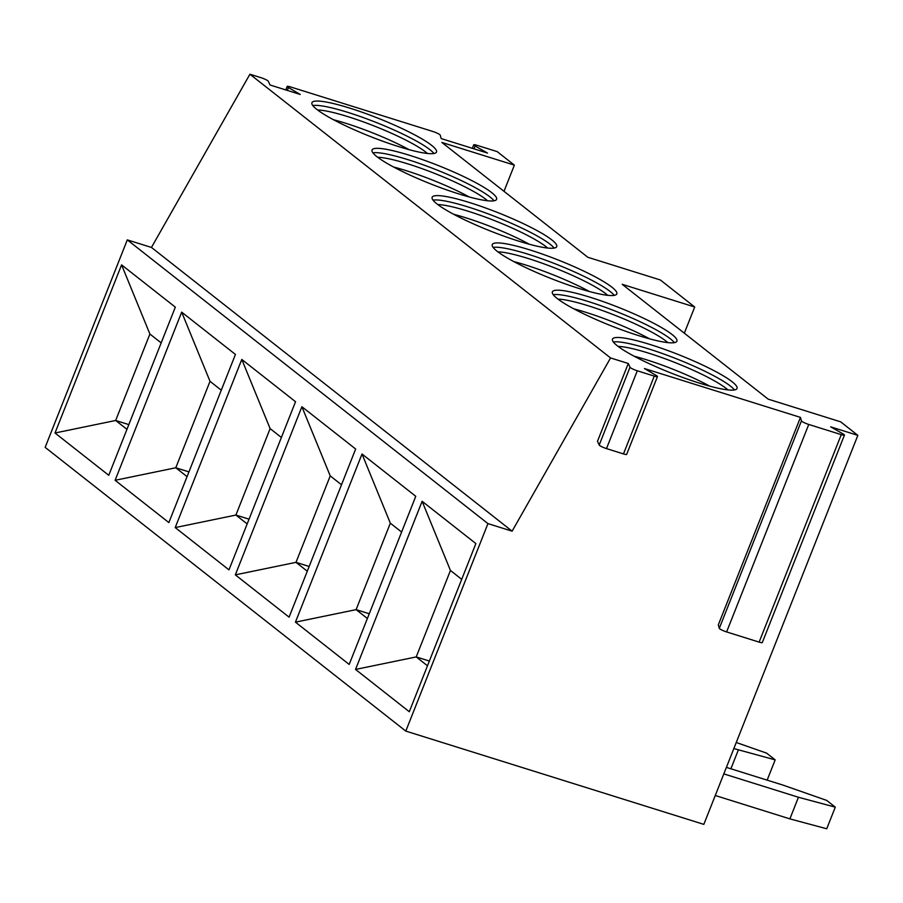 <?xml version="1.0" encoding="UTF-8"?>
<svg xmlns="http://www.w3.org/2000/svg" width="903" height="903" viewBox="0 0 903 903"><rect width="100%" height="100%" fill="white"/><g stroke="black" fill="none" stroke-linecap="round" stroke-linejoin="round"><path stroke-width="1.35" d="M628.285 363.503L597.481 441.307L599.197 445.044A5.644 0.835 21.6 0 0 606.489 448.599L623.476 453.916A5.644 0.835 21.6 0 0 626.659 454.367L657.463 376.562A5.644 0.835 21.6 0 0 656.199 375.434L644.403 368.537L800.464 417.389L718.314 624.865L719.296 628.341A5.644 0.835 21.6 0 0 726.61 631.931L759.118 642.112A5.644 0.835 21.6 0 0 762.301 642.564L844.452 435.088A5.644 0.835 21.6 0 0 843.041 433.88L830.67 426.848L857.85 435.359L703.832 824.371L405.797 731.091L487.947 523.616L512.114 531.178L610.563 357.949L628.285 363.503L630.012 367.239A5.644 0.835 21.6 0 0 637.292 370.794L654.28 376.111A5.644 0.835 21.6 0 0 657.463 376.562M472.348 148.318L473.725 144.819A5.644 0.835 21.6 0 1 476.908 145.281L497.203 151.625L514.371 165.136L441.883 142.448L587.853 257.287L660.353 279.975L694.7 306.997L622.201 284.31L768.182 399.149L840.682 421.848L857.85 435.359M800.464 417.389L801.446 420.866A5.644 0.835 21.6 0 0 808.749 424.455L841.269 434.636A5.644 0.835 21.6 0 0 844.452 435.088M610.563 357.949L249.917 74.227L261.023 77.703A5.644 0.835 21.6 0 1 268.315 81.259L270.031 84.995L300.236 94.454L288.441 87.557L287.312 90.402M473.725 144.819A5.644 0.835 21.6 0 0 475.136 146.026L487.518 153.07L441.195 138.577L440.212 135.1A5.644 0.835 21.6 0 0 432.909 131.499L290.36 86.88A5.644 0.835 21.6 0 0 287.177 86.428A5.644 0.835 21.6 0 0 288.441 87.557M491.706 192.621A66.991 9.933 -158.4 0 1 496.605 199.315A66.991 9.933 -158.4 0 1 445.01 189.291A66.991 9.933 -158.4 0 1 376.935 156.693A66.991 9.933 -158.4 0 1 372.036 150A66.991 9.933 -158.4 0 1 423.631 160.023A66.991 9.933 -158.4 0 1 491.706 192.621M551.823 239.905A66.991 9.933 -158.4 0 1 556.711 246.598A66.991 9.933 -158.4 0 1 505.127 236.575A66.991 9.933 -158.4 0 1 437.041 203.976A66.991 9.933 -158.4 0 1 432.142 197.283A66.991 9.933 -158.4 0 1 483.737 207.306A66.991 9.933 -158.4 0 1 551.823 239.905M611.929 287.199A66.991 9.933 -158.4 0 1 616.817 293.893A66.991 9.933 -158.4 0 1 565.233 283.858A66.991 9.933 -158.4 0 1 497.147 251.271A66.991 9.933 -158.4 0 1 492.259 244.566A66.991 9.933 -158.4 0 1 543.843 254.601A66.991 9.933 -158.4 0 1 611.929 287.199M672.035 334.482A66.991 9.933 -158.4 0 1 676.934 341.176A66.991 9.933 -158.4 0 1 625.339 331.153A66.991 9.933 -158.4 0 1 557.253 298.554A66.991 9.933 -158.4 0 1 552.365 291.861A66.991 9.933 -158.4 0 1 603.96 301.884A66.991 9.933 -158.4 0 1 672.035 334.482M732.141 381.766A66.991 9.933 -158.4 0 1 737.04 388.471A66.991 9.933 -158.4 0 1 685.445 378.436A66.991 9.933 -158.4 0 1 617.37 345.838A66.991 9.933 -158.4 0 1 612.471 339.144A66.991 9.933 -158.4 0 1 664.066 349.179A66.991 9.933 -158.4 0 1 732.141 381.766M431.6 145.327A66.991 9.933 -158.4 0 1 436.499 152.031A66.991 9.933 -158.4 0 1 384.904 141.997A66.991 9.933 -158.4 0 1 316.818 109.398A66.991 9.933 -158.4 0 1 311.93 102.705A66.991 9.933 -158.4 0 1 363.525 112.74A66.991 9.933 -158.4 0 1 431.6 145.327M312.799 105.549A66.991 9.933 21.6 0 1 369.124 119.738A66.991 9.933 21.6 0 1 429.896 149.65A66.991 9.933 -158.4 0 1 433.914 153.499M427.39 153.465A63.458 9.414 -158.4 0 0 425.584 151.952A63.458 9.414 21.6 0 0 372.126 125.178A63.458 9.414 21.6 0 0 317.585 109.985M409.149 149.684A63.458 9.414 21.6 0 0 333.467 119.727M372.916 152.844A66.991 9.933 21.6 0 1 429.241 167.032A66.991 9.933 21.6 0 1 490.002 196.944A66.991 9.933 -158.4 0 1 494.02 200.793M487.496 200.748A63.458 9.414 -158.4 0 0 485.701 199.236A63.458 9.414 21.6 0 0 432.232 172.462A63.458 9.414 21.6 0 0 377.691 157.28M469.255 196.967A63.458 9.414 21.6 0 0 393.584 167.01M433.022 200.127A66.991 9.933 21.6 0 1 489.347 214.316A66.991 9.933 21.6 0 1 550.108 244.228A66.991 9.933 -158.4 0 1 554.126 248.077M547.613 248.043A63.458 9.414 -158.4 0 0 545.807 246.53A63.458 9.414 21.6 0 0 492.338 219.756A63.458 9.414 21.6 0 0 437.797 204.563M529.361 244.261A63.458 9.414 21.6 0 0 453.69 214.293M493.128 247.422A66.991 9.933 21.6 0 1 549.453 261.599A66.991 9.933 21.6 0 1 610.214 291.522A66.991 9.933 -158.4 0 1 614.232 295.371M607.719 295.326A63.458 9.414 -158.4 0 0 605.913 293.814A63.458 9.414 21.6 0 0 552.444 267.04A63.458 9.414 21.6 0 0 497.903 251.858M589.467 291.545A63.458 9.414 21.6 0 0 513.796 261.588M553.234 294.705A66.991 9.933 21.6 0 1 609.559 308.894A66.991 9.933 21.6 0 1 670.331 338.806A66.991 9.933 -158.4 0 1 674.349 342.655M667.825 342.621A63.458 9.414 -158.4 0 0 666.019 341.097A63.458 9.414 21.6 0 0 612.55 314.334A63.458 9.414 21.6 0 0 558.02 299.141M649.584 338.839A63.458 9.414 21.6 0 0 573.902 308.871M613.351 341.989A66.991 9.933 21.6 0 1 669.665 356.177A66.991 9.933 21.6 0 1 730.437 386.089A66.991 9.933 -158.4 0 1 734.455 389.938M727.931 389.904A63.458 9.414 -158.4 0 0 726.125 388.392A63.458 9.414 21.6 0 0 672.667 361.618A63.458 9.414 21.6 0 0 618.126 346.425M709.69 386.123A63.458 9.414 21.6 0 0 634.019 356.166M514.371 165.136L504.009 191.323M684.327 333.184L694.7 306.997M733.846 748.564L775.169 759.875L766.591 753.125L736.25 742.492M730.888 768.792L738.338 749.975M767.144 780.147L775.169 759.875M715.255 795.509L789.888 818.874L826.73 828.773L835.286 807.158L826.696 800.408L782.991 785.102L726.384 767.381M723.811 773.894L798.444 797.259L835.286 807.158M789.888 818.874L798.444 797.259M405.797 731.091L45.15 447.357L127.3 239.882L151.456 247.445L249.917 74.227M512.114 531.178L151.456 247.445M487.947 523.616L127.3 239.882M55.004 433L121.578 264.861L175.329 307.144L108.755 475.294L55.004 433L115.674 420.482L149.898 334.031L121.578 264.861M115.11 480.294L181.684 312.145L235.435 354.439L168.861 522.577L115.11 480.294L175.78 467.765L210.015 381.326L181.684 312.145M175.216 527.578L241.79 359.439L295.541 401.722L228.978 569.861L175.216 527.578L235.897 515.06L270.121 428.609L241.79 359.439M235.333 574.861L301.895 406.722L355.658 449.017L289.084 617.155L235.333 574.861L296.003 562.343L330.227 475.892L301.895 406.722M295.439 622.156L362.013 454.006L415.764 496.3L349.19 664.439L295.439 622.156L356.109 609.638L390.333 523.187L362.013 454.006M355.545 669.439L422.119 501.3L475.87 543.583L409.296 711.733L355.545 669.439L416.215 656.921L450.45 570.47L422.119 501.3M126.951 429.343L115.674 420.482L128.824 424.602M149.898 334.031L161.174 342.903M187.056 476.637L175.78 467.765L188.93 471.885M210.015 381.326L221.28 390.186M247.162 523.921L235.897 515.06L249.047 519.169M270.121 428.609L281.386 437.481M307.268 571.215L296.003 562.343L309.153 566.463M330.227 475.892L341.503 484.764M367.386 618.499L356.109 609.638L369.259 613.747M390.333 523.187L401.609 532.048M427.491 665.793L416.215 656.921L429.365 661.041M450.45 570.47L461.715 579.342M630.012 367.239L599.197 445.044M637.292 370.794L606.489 448.599M475.136 146.026L474.019 148.848M801.446 420.866L719.296 628.341M808.749 424.455L726.61 631.931M841.269 434.636L759.118 642.112M654.28 376.111L623.476 453.916M285.788 89.928L287.177 86.428"/></g></svg>
